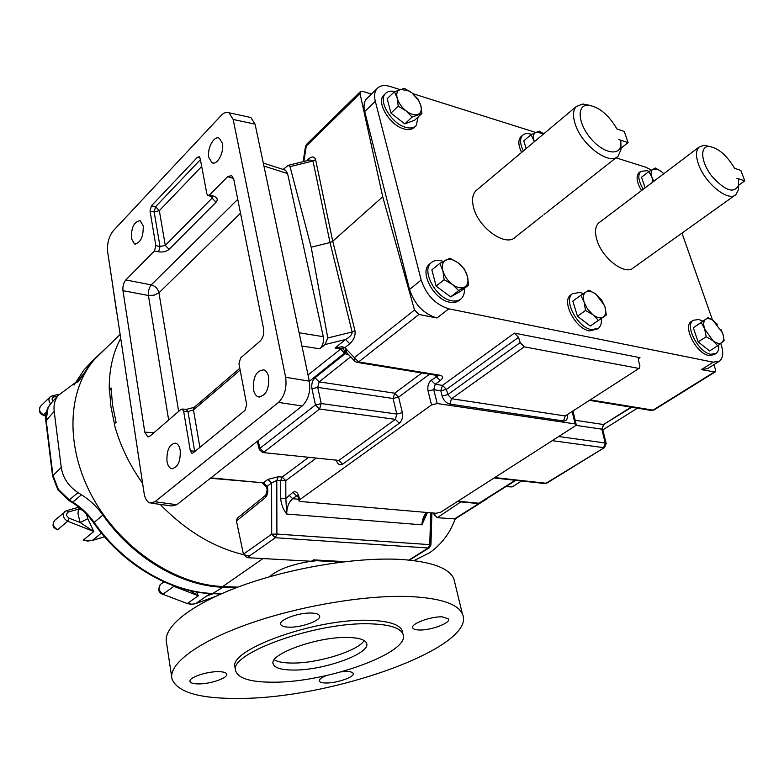 <?xml version="1.0" encoding="UTF-8"?>
<svg xmlns="http://www.w3.org/2000/svg" width="784" height="784" viewBox="0 0 784 784"><rect width="100%" height="100%" fill="white"/><g stroke="black" fill="none" stroke-linecap="round" stroke-linejoin="round"><path stroke-width="1.18" d="M268.638 376.986C269.196 389.609 265.737 396.234 258.259 396.851C255.849 395.93 254.241 393.519 253.418 389.609C252.899 376.986 256.388 370.401 263.904 369.872C266.237 370.803 267.814 373.174 268.638 376.986M222.382 143.335C224.479 152.214 217.07 165.826 211.935 162.68L208.828 157.506C206.79 148.646 214.159 135.064 219.353 138.268L222.382 143.335M180.212 450.339C180.643 461.649 177.762 467.754 171.588 468.636C169.246 467.872 167.707 465.441 166.972 461.325C166.571 450.016 169.471 443.95 175.665 443.136C177.948 443.901 179.467 446.312 180.212 450.339M143.266 226.047C143.364 237.258 140.424 243.207 134.456 243.893L131.34 238.503C131.261 227.301 134.221 221.382 140.209 220.735L143.266 226.047M718.693 345.068C719.055 349.047 718.193 351.84 716.096 353.447L710.794 354.29C698.426 352.535 684.452 325.517 693.105 320.323L698.72 319.46L702.562 320.979M715.567 353.78L714.195 354.652L708.883 355.495C696.515 353.751 682.56 326.771 691.223 321.567L691.782 321.195M643.252 189.267C638.411 181.006 637.549 175.057 640.675 171.392L647.133 170.657L649.103 171.441M523.359 150.949C519.968 143.884 519.704 138.67 522.556 135.318C524.496 133.466 527.279 133.074 530.905 134.172L531.572 134.387M601.289 318.549C601.769 323.037 600.818 326.291 598.427 328.329L591.391 329.613C577.534 327.575 563.147 300.174 572.438 293.745L579.876 292.403L583.365 293.637M571.35 294.529L570.546 295.107C561.256 301.546 575.613 328.927 589.47 330.946L597.663 328.859M418.137 116.953L416.226 125.538C413.864 128.027 410.346 128.615 405.661 127.322C391.667 123.823 377.888 101.009 385.287 93.727C387.453 91.326 390.657 90.591 394.901 91.532M384.572 94.413L383.582 95.374C376.173 102.655 389.932 125.44 403.927 128.919C408.601 130.222 412.129 129.615 414.491 127.126L415.255 126.43M464.344 288.434C464.706 292.922 463.667 296.342 461.217 298.694C458.826 300.831 455.631 301.517 451.643 300.742C436.12 298.371 421.204 270.95 430.955 262.944C433.454 260.602 436.825 259.886 441.049 260.798L443.234 261.435M430.269 263.502L429.083 264.463C419.332 272.479 434.218 299.87 449.742 302.222C453.73 302.996 456.925 302.31 459.316 300.164L460.081 299.576M661.167 247.96L633.374 267.805C625.279 275.831 602.308 258.524 596.967 240.11C594.576 232.123 595.154 226.409 598.702 222.97L599.623 222.274M738.626 185.426L738.479 189.699L735.921 194.599C728.542 202.252 704.924 183.299 698.515 164.277C695.663 156.026 695.869 150.273 699.122 147.01L704.14 145.295L709.569 146.481M542.793 215.482L515.392 237.082C506.18 247.342 478.701 228.32 473.654 207.809C471.654 200.194 472.399 194.51 475.898 190.767L477.172 189.699M620.908 144.687L621.016 149.46L618.115 156.143C609.658 166.032 581.307 144.932 575.093 123.715C572.653 115.836 573.055 110.113 576.289 106.536L582.728 104.007L589.196 105.213M572.242 411.914L575.103 423.919L576.162 424.477L575.133 425.986L440.941 512.089L436.139 513.275L300.546 501.505L299.008 500.829L299.655 499.712L431.523 404.936L428.074 391.069C427.29 386.502 428.348 382.886 431.239 380.24L438.334 375.683M434.787 375.085L440.236 380.583C443.323 378.025 443.362 376.271 440.353 375.311L438.491 375.712M639.47 172.313L638.94 172.725C635.814 176.39 636.667 182.339 641.508 190.59M371.43 94.07L362.492 91.316L360.317 91.689L360.023 93.551L382.719 196.774L414.511 310.003L418.911 314.462L436.992 318C423.732 313.982 414.569 304.466 409.522 289.463L421.175 280.035L375.311 101.312L364.707 111.514C363.423 106.124 363.992 101.94 366.402 98.951L367.598 97.784M421.175 280.035C426.32 295.117 435.532 304.721 448.82 308.827L436.992 318M718.859 361.561L707.629 368.598L701.327 369.636L713.215 362.179L448.82 308.827M713.215 362.179L719.487 361.169C723.191 358.063 723.71 352.477 721.064 344.382L720.751 343.49M681.972 233.113L712.529 320.078M651.386 170.079L645.624 167.168L615.999 157.809M375.311 101.312C373.997 95.903 374.536 91.708 376.928 88.739C379.887 85.485 384.336 84.75 390.256 86.514L399.624 89.474M412.933 93.678L535.501 132.388M521.546 136.171L520.821 136.788C517.969 140.14 518.234 145.354 521.615 152.41M638.274 358.778L639.979 357.651L638.803 357.867L638.411 360.513L639.871 365.422L639.47 368.108L565.215 415.961L639.342 368.196M639.979 357.651L514.422 333.122L518.528 337.336L446.429 389.383L447.762 394.607L520.174 342.628L518.528 337.336M520.174 342.628L524.29 346.842L638.294 368.323M409.522 289.463L364.707 111.514M701.327 369.636L715.126 371.979L715.429 369.382L713.91 364.668M247.048 557.659L243.422 554.18L271.685 534.178L275.38 537.736L247.048 557.659L311.385 561.275L313.502 559.854L342.657 561.52L341.883 562.03M243.422 554.18L236.454 520.988L237.327 518.146M111.161 389.942L109.241 389.697L111.103 387.953L112.514 404.877L116.091 422.262L114.199 423.968C119.746 444.685 129.223 464.51 142.629 483.424M120.716 338.355C112.827 353.025 108.996 370.136 109.241 389.697M487.08 498.771L455.22 518.871L437.276 517.705L434.15 514.618L433.728 513.059M575.103 423.919L437.217 403.535L431.523 404.936M298.018 496.948L297.832 495.615L296.587 495.909L292.697 498.722C288.855 501.927 286.846 507.032 286.689 514.039L285.856 498.487L292.902 492.332C295.48 490.931 297.41 492.117 298.675 495.9L298.047 497.066L298.978 500.711M428.074 391.069L433.738 389.677L435.218 384.248L442.48 385.395L514.422 333.122M426.486 512.432C423.674 515.764 422.145 519.89 421.91 524.819L286.689 514.039C283.289 509.59 281.28 504.445 280.662 498.604L285.856 498.487L285.797 480.661L276.791 480.416L276.899 534.071L271.685 534.178L271.607 482.973L276.791 480.416L278.31 476.721L267.932 479.396L271.607 482.973L267.158 486.286L263.355 482.836L267.932 479.396M427.368 512.511L424.967 516.519L421.91 524.819L427.407 512.511M637.392 408.19L602.827 429.906M521.556 480.984L512.089 486.933L505.798 486.668M430.71 512.795L429.769 544.635L428.26 548.006L429.377 547.722L430.945 544.9L429.769 544.635L276.899 534.071L275.38 537.736L428.26 548.006L408.915 560.05M575.897 425.359L601.818 429.162L603.533 424.526L575.162 420.273M606.218 443.675L605.219 442.989L558.708 436.521M552.25 440.667L603.66 447.654L605.219 442.989L601.818 429.162L602.827 429.877M307.926 160.475L307.887 159.466C311.826 156.124 314.394 156.183 315.599 159.632L312.983 160.975L309.984 159.965L288.247 165.336L290.021 166.649L311.199 247.205L327.771 337.982L352.134 331.985C352.251 334.445 350.046 336.953 345.528 339.501L325.017 344.548L327.771 337.982M290.021 166.649L312.983 160.975L330.015 242.57L311.199 247.205M288.247 165.336L283.151 169.432M315.599 159.632L332.739 241.237L354.946 330.691L352.134 331.985L330.015 242.57L332.739 241.237L382.719 196.774M305.456 146.549L303.153 161.651L303.878 161.367L306.534 144.344L305.456 146.549L306.191 146.187L360.023 93.551M299.116 332.769L323.292 336.689C323.988 341.697 322.832 345.734 319.813 348.811L325.017 344.548M449.859 404.083L451.545 398.713L447.762 394.607L442.107 395.998C443.577 400.408 446.165 403.103 449.859 404.083L563.569 420.979L565.215 415.961L451.545 398.713L524.29 346.842M442.107 395.998L440.794 390.775L446.429 389.383L442.48 385.395L440.794 390.775L433.738 389.677L437.217 403.535M265.874 495.047L267.54 487.844L267.158 486.286L266.58 487.423L266.932 488.863M354.946 330.691C355.613 335.523 353.888 339.874 349.772 343.735L345.528 339.501L335.033 348.008L341.912 346.685L344.921 347.635L354.358 357.671L414.511 310.003M418.911 314.462L358.611 361.914L440.04 375.252L438.129 375.624L357.337 362.424M336.444 460.639L336.444 460.639C337.806 464.491 339.864 465.657 342.637 464.157L399.281 423.262C402.065 420.734 403.084 417.206 402.349 412.678L396.782 414.04L393.068 398.478L398.615 397.116L402.349 412.678M342.108 348.625L335.033 348.008L340.325 348.9L344.529 353.094L309.357 381.269M262.973 452.564L338.835 460.424L395.352 419.352L396.782 414.04L321.234 403.554L315.442 404.975L311.963 388.815L317.726 387.394L319.147 381.867L394.695 393.196L421.851 372.968M344.862 350.762L344.529 353.094L345.097 353.711L345.421 351.31M258.073 440.726L259.935 448.281L259.318 449.595L262.571 452.515L338.835 460.424L342.637 464.157M348.86 354.907L345.097 353.711L315.031 377.78C312.316 380.485 311.287 384.16 311.963 388.815M354.809 361.316L354.358 357.671L358.611 361.914L356.74 362.326L354.809 361.316M354.319 360.777L346.675 352.555L346.205 348.919M346.185 352.016L344.921 347.635L349.772 343.735M343.284 349.399L342.745 346.881M341.912 346.685L342.598 348.87M340.383 562.216L340.217 561.383M284.455 169.844L285.503 170.187L287.581 173.578L263.924 166.041M323.292 336.689L287.581 173.578M248.793 117.061L250.841 117.502L255.074 124.146L309.337 381.151C310.719 391.608 308.337 399.889 302.193 405.985L176.792 504.71L171.804 505.964L151.361 503.201M302.193 405.985L278.487 402.417L154.958 501.74L150.028 503.024C146.863 501.672 144.883 498.389 144.099 493.175L107.663 251.88C106.957 243.52 108.809 236.503 113.229 230.81L221.215 115.434C223.734 112.7 226.321 111.818 228.997 112.769L250.841 117.502M255.074 124.146L233.162 119.462L285.641 377.29L309.337 381.151M278.487 402.417C284.592 396.243 286.983 387.864 285.641 377.29M233.162 119.462L228.997 112.769M237.758 199.352L151.263 284.876L125.832 279.947L154.419 250.949L155.849 245.647L150.038 211.072L154.164 212.003L160.014 246.529L165.287 245.402L159.338 210.671L201.684 166.463M200.4 159.652L155.575 206.751L151.439 205.81L150.038 211.072M151.439 205.81L197.431 157.29L200.106 158.133M208.27 195.569L211.847 196.627L213.709 196.127L209.632 194.922L207.829 195.441L206.839 193.746L200.155 158.358L199.234 156.751L197.431 157.29M209.632 194.922L227.644 176.655L233.573 178.478M153.978 432.69L144.785 432.141L147.725 436.776L150.136 435.992L180.918 409.444L182.211 409.042L183.662 411.277L190.326 450.898L191.894 453.26L193.138 452.887L245.029 410.395L246.676 404.554L238.963 363.766L240.59 357.965L260.121 341.118C263.052 337.982 264.208 333.886 263.581 328.819L233.71 179.066L231.652 175.557L227.644 176.655M144.785 432.141L122.97 290.678L148.411 295.48L168.658 420.018M125.832 279.947C123.549 282.769 122.598 286.346 122.97 290.678M211.817 196.617L212.101 198.117L212.709 196.725M199.871 447.37L193.462 409.924L187.964 411.58L186.082 409.317M169.099 249.351L216.031 202.243L212.101 198.117L165.287 245.402L169.099 249.351C166.355 251.605 162.856 252.419 158.584 251.811L160.014 246.529L155.849 245.647M621.104 148.147L628.102 142.61L618.841 139.572L620.81 140.258L621.016 149.46M620.928 144.481C620.017 156.604 603.249 153.497 590.695 138.396C577.926 123.49 576.544 105.027 587.804 105.164C598.682 106.526 608.404 114.474 616.979 128.997L624.28 131.477L628.102 142.61M738.724 185.21L744.8 180.849L736.842 178.233L738.538 178.83L738.479 189.699M734.53 168.276L740.821 170.383L744.8 180.849M734.539 168.246C726.65 155.105 718.154 147.843 709.05 146.461C699.583 146.098 700.916 162.268 711.833 176.194C725.425 191.1 734.402 193.981 738.744 184.857M449.977 258.161L439.824 263.414L442.901 270.794L444.136 279.721L452.358 284.425L458.679 290.58L468.665 285.062L467.391 276.242L464.275 268.941L458.062 262.816L449.977 258.161M468.665 285.062L460.629 291.325L450.624 296.881L436.12 286.111L431.876 269.853L439.824 263.414M450.624 296.881L458.679 290.58M436.12 286.111L444.136 279.721M452.358 284.425C447.635 280.721 444.479 276.174 442.901 270.794C441.666 265.502 442.646 261.915 445.851 260.023C449.281 258.495 453.358 259.426 458.062 262.816C462.697 266.472 465.804 270.95 467.391 276.242C468.685 281.476 467.764 285.092 464.628 287.071C461.247 288.708 457.15 287.826 452.358 284.425M404.397 88.357L394.43 91.757L397.184 98.157L398.243 106.203L406.043 110.858L412.11 117.09L421.929 113.455L420.832 105.497L418.039 99.166L412.07 92.973L404.397 88.357M421.929 113.455L414.599 120.226L404.76 123.901L390.942 113.092L387.178 98.686L394.43 91.757M404.76 123.901L412.11 117.09M390.942 113.092L398.243 106.203M418.95 101.018L420.832 105.497C421.959 110.132 420.979 113.121 417.892 114.474C414.569 115.503 410.62 114.297 406.043 110.858C401.545 107.163 398.595 102.929 397.184 98.157C396.096 93.482 397.125 90.523 400.281 89.249L409.326 91.081L412.07 92.973L419.234 101.303M588.951 290.158L580.836 295.294L584.119 302.193L585.53 310.474L592.92 314.766L598.398 320.372L606.365 315.011L604.925 306.818L601.622 299.988L595.938 294.186L588.951 290.158M606.365 315.011L590.274 326.026L577.445 316.207L572.81 301.066L580.836 295.294M590.274 326.026L598.398 320.372M577.445 316.207L585.53 310.474M604.484 305.564L604.925 306.818C606.355 311.699 605.826 315.099 603.347 317.02C600.622 318.608 597.153 317.863 592.92 314.766L587.579 309.092L584.119 302.193C582.728 297.263 583.306 293.882 585.844 292.04C588.519 290.57 591.881 291.285 595.938 294.196L604.503 305.584M534.414 141.679L534.071 140.689C532.836 136.298 533.492 133.447 536.031 132.153L543.88 133.731L539.206 131.134L531.111 134.642L534.365 141.718M526.142 148.617L523.761 140.855L531.111 134.642M645.163 187.827L641.508 177.204L648.868 171.578L651.955 177.311L653.033 181.868M653.817 181.28L651.955 177.311C650.622 173.166 650.985 170.442 653.052 169.138L658.58 169.746L661.833 171.912L655.493 168.021L648.868 171.578M661.833 171.912L663.793 173.734M717.713 345.803L709.628 350.928L698.152 341.912L693.281 327.751L705.492 319.402C707.374 318.108 709.892 318.461 713.058 320.45L722.574 332.975L723.171 334.993C723.965 338.6 723.534 341.128 721.868 342.598C719.663 344.147 716.684 343.5 712.911 340.668L717.713 345.803L724.122 340.619L723.22 335.111L721.172 329.79M704.669 328.996C703.179 324.38 703.454 321.185 705.492 319.402L701.278 322.518L704.669 328.996L712.911 340.668L706.208 336.728L704.669 328.996M717.595 324.527L712.989 320.391L707.815 317.53M693.281 327.751L701.278 322.518M698.152 341.912L706.208 336.728M340.354 562.05L312.571 560.482M249.479 555.944C217.217 549.623 187.454 532.444 160.191 504.396M114.415 423.772L110.897 406.524L109.515 389.726M103.782 350.33L95.099 358.778C67.267 389.805 64.768 446.87 92.777 497.634C120.658 548.418 175.312 584.844 222.744 586.51L237.836 587.138M413.962 560.609L429.573 552.779C441.402 544.508 449.967 533.198 455.269 518.841M196.431 591.969L198.362 595.771L189.973 590.666M87.788 518.675L93.786 531.503L80.154 522.546L87.788 518.675L86.367 514M51.852 402.388L48.128 407.415L46.158 420.116L52.91 475.212L58.261 489.255L69.502 500.133L72.785 502.162C81.164 507.375 88.259 514.098 94.1 522.311C123.294 564.382 171.333 592.361 212.905 593.459L222.862 587.236C181.016 585.991 132.516 557.61 102.92 515.059C97.118 506.866 89.974 500.104 81.477 494.763L77.988 492.597L68.786 500.408L57.849 489.814L58.261 489.255M108.378 345.862L91.983 361.306L80.184 379.093L58.104 395.508C54.762 400.016 53.459 405.299 54.194 411.365L45.835 420.9C45.129 416.872 45.835 412.462 47.951 407.66L47.795 408.121M57.84 489.794L52.577 475.966L61.25 467.47L54.194 411.365M61.25 467.47C62.955 477.907 68.531 486.276 77.988 492.597M222.862 587.236L236.131 587.775M91.591 361.728L83.829 370.126L74.117 384.983M50.088 404.319L58.104 395.508M82.202 510.002L78.42 509.159L68.414 511.962C65.797 513.843 66.062 515.931 69.208 518.224L80.154 522.546L77.998 513.814L78.42 509.159L79.929 508.052M211.896 593.635L206.564 596.065L210.573 593.674M442.264 616.871C430.749 616.253 410.277 623.937 412.737 627.886C413.344 629.18 415.52 629.885 419.264 629.993C430.808 630.512 450.986 622.947 448.566 618.939L442.264 616.871M311.483 613.049C298.822 612.402 278.457 619.928 280.682 624.368C281.368 626.083 284.151 627.014 289.012 627.171C301.713 627.7 321.754 620.281 319.549 615.793C318.863 614.146 316.177 613.225 311.483 613.049M218.217 671.663C206.339 671.467 188.425 677.699 190.012 681.423C190.61 683.07 193.511 683.893 198.724 683.913C210.622 684.02 228.262 677.876 226.674 674.122C226.096 672.525 223.283 671.712 218.217 671.663M326.301 675.583C321.362 677.631 319.049 679.463 319.372 681.08C319.911 682.354 322.234 683.001 326.32 683.001C337.247 683.129 355.015 676.827 353.202 673.417C352.673 672.182 350.428 671.545 346.459 671.516L341.344 671.849M370.999 623.858C389.589 624.525 400.232 627.886 402.907 633.972C411.953 652.18 327.153 682.776 272.822 682.198C251.086 682.198 238.767 678.591 235.866 671.378C226.478 653.964 317.324 621.3 370.999 623.858M235.641 670.104L235.278 667.929C225.87 650.397 316.609 617.694 370.244 620.36C388.835 621.055 399.468 624.466 402.153 630.581L402.604 632.59M364.188 640.577C358.082 650.985 317.608 663.499 291.962 663.058C283.641 663.009 277.752 661.912 274.302 659.775M293.275 670.046C281.515 669.957 274.841 667.978 273.253 664.087C268.05 654.297 317.981 636.294 348.106 637.461C358.886 637.755 365.04 639.666 366.559 643.194C371.645 653.239 323.606 670.585 293.275 670.046M410.12 596.555C440.383 598.133 457.797 603.915 462.384 613.892C477.995 646.555 333.866 698.505 239.492 698.426C199.773 698.838 177.262 692.311 171.97 678.846C168.286 664.117 197.695 641.802 248.94 623.76C300.096 605.718 366.569 594.703 410.12 596.555M171.706 677.082L166.512 642.655C162.69 626.935 191.61 603.778 242.178 585.54C292.657 567.312 358.406 556.787 401.663 559.492C431.729 561.687 449.124 568.126 453.858 578.778L454.887 583.012M111.74 278.839L116.228 309.572M116.081 307.651L117.081 314.237M567.185 415.206C567.753 419.126 566.548 421.047 563.569 420.979M429.524 374.223L398.615 397.116L394.695 393.196L393.068 398.478L317.726 387.394L321.234 403.554L319.578 409.052L263.934 452.172L259.935 448.281L315.442 404.975L319.578 409.052L395.352 419.352L399.281 423.262M315.883 458.375L285.797 480.661L282.132 477.093L308.357 457.552M298.675 495.9L299.655 499.712M714.136 372.135L653.003 410.14L590.636 399.928M515.235 480.288L478.916 503.23L457.866 501.231M280.662 498.604L280.613 480.778L282.132 477.093L278.31 476.721M631.051 407.151L603.533 424.526L631.62 407.249M604.474 424.379C602.867 425.81 602.298 427.584 602.778 429.71L606.179 443.509L604.67 447.448L546.007 483.248L494.704 477.593M512.089 486.933L506.337 486.325M437.276 517.705L460.835 501.887M479.171 503.357L454.181 519.126M436.139 513.275L434.15 514.618M292.902 492.332L296.587 495.909L297.675 496.007M298.606 499.241L292.697 498.722L289.022 495.155M488.05 497.869L486.335 498.957M715.028 372.037L654.003 409.954L651.053 410.424L589.872 400.428M457.356 501.564L477.672 503.475L479.965 502.975L515.803 480.357M494.116 477.966L544.557 483.512L547.026 483.022L604.572 447.507M307.887 159.466L306.475 160.838M360.317 91.689L306.74 144.148M440.236 380.583L435.218 384.248L431.239 380.24M210.876 477.877L263.355 482.836L210.396 478.25M350.644 356.828L319.147 381.867L315.031 377.78M308.024 374.958L341.491 348.4M237.14 518.293L265.737 495.155L265.139 497.82C267.471 495.419 268.275 492.087 267.54 487.844M265.139 497.82L236.454 520.988M345.068 350.948L343.578 349.635L343.363 347.116M154.958 501.74L176.792 504.71M319.813 348.811L301.918 346.038M178.674 411.384L158.946 292.785L240.521 213.179M182.211 409.042L186.455 409.346L194.118 407.376L193.462 409.924L240.159 370.068M239.826 368.294L194.403 407.141M158.946 292.785L154.281 295.137L148.411 295.48C148.117 291.207 149.068 287.669 151.263 284.876C155.35 286.121 157.907 288.757 158.946 292.785M154.164 212.003L159.338 210.671L155.575 206.751L154.164 212.003M183.662 411.277L187.964 411.58L194.657 451.123L190.326 450.898M195.265 451.143L194.765 451.555M213.709 196.127C217.384 197.558 218.158 199.597 216.031 202.243M154.419 250.949L158.584 251.811M269.343 576.818C277.918 569.38 291.913 564.206 311.346 561.266M311.395 561.266L316.834 560.717M263.042 558.551L222.744 586.51M334.984 561.746L337.551 562.589M160.789 584.139L160.426 584.403C157.898 588.039 158.819 591.254 163.18 594.037L173.862 586.334L198.362 595.771L187.562 603.327L191.776 604.199L195.265 603.749M55.007 520.037L54.566 520.419C52.312 524.035 53.341 527.152 57.644 529.739L67.659 521.233L93.786 531.503L83.623 539.853L88.141 540.862L92.453 540.382L87.72 541.048M48.128 407.415L50.058 404.358M40.748 406.034L40.366 406.416C38.592 409.65 39.67 412.472 43.63 414.863L45.707 415.755M46.246 412.325L43.061 415.089C39.435 413.727 38.534 410.826 40.366 406.416L50.264 396.743M50.548 403.75C48.667 401.31 48.432 399.115 49.843 397.145L52.45 395.714L53.9 396.939C51.979 397.684 51.617 399.144 52.832 401.3M57.487 396.185L53.9 396.939M52.263 395.753L59.123 394.313M102.92 515.059L93.629 522.81C122.667 564.617 170.353 592.469 212.111 593.645L221.392 593.782M68.845 500.447L72.059 502.436L72.785 502.162L81.477 494.763M75.097 383.366L83.594 373.958M101.41 533.081L92.453 540.382L104.478 536.756M69.208 518.224L67.659 521.233C63.328 518.606 62.279 515.47 64.523 511.844L66.346 510.786M66.591 510.639L54.566 520.419C50.793 527.73 54.949 527.73 57.095 529.906L57.173 529.935M78.88 507.209L66.758 510.59L68.414 511.962M213.17 593.684L206.564 596.065L195.735 603.592L215.502 596.428M174.205 586.011L171.99 585.187M163.915 581.846L160.426 584.403C157.819 589.862 158.535 593.116 162.582 594.164L186.955 603.445L162.67 594.194M219.706 593.929L217.256 595.624M258.259 396.851L259.857 397.067M211.935 162.68L213.356 163.033M171.588 468.636L172.696 468.744M134.456 243.893L135.514 244.108M735.098 195.187L662.039 247.342M616.959 157.055L544.008 214.532M576.162 424.477L573.065 411.375M429.25 547.8L409.473 560.109M431.886 512.903L430.945 544.9M478.005 503.514L479.847 503.044M544.968 483.561L546.909 483.091M651.651 410.522L653.895 410.022M266.55 487.305L262.483 483.169M259.279 449.448L257.279 441.343M263.297 163.072L285.503 170.187M148.411 436.815L147.725 436.776M376.928 88.739L366.402 98.951M576.289 106.536L475.898 190.767M587.804 105.164L582.728 104.007M699.122 147.01L598.702 222.97M709.05 146.461L704.14 145.295M430.955 262.944L429.083 264.463M385.287 93.727L383.582 95.374M572.438 293.745L570.546 295.107M522.556 135.318L520.821 136.788M640.675 171.392L638.94 172.725M693.105 320.323L691.223 321.567M120.128 334.435L95.099 358.778M191.374 604.356L195.471 603.719M45.678 416.206L43.13 415.118M74.068 385.022L83.829 370.126L91.983 361.306M76.901 382.641L80.184 379.093M212.337 593.655L220.931 593.978M93.619 522.801C87.769 514.549 80.605 507.777 72.128 502.475M52.577 475.927L45.835 420.9M87.592 541.038L83.133 540.039M104.517 536.805L92.238 540.509M219.892 593.939L217.825 595.37M191.237 604.346L187.043 603.484M215.218 596.565L195.598 603.67M402.907 633.972L402.153 630.581M273.253 664.087L273.106 663.293M462.384 613.892L453.858 578.778"/></g></svg>
